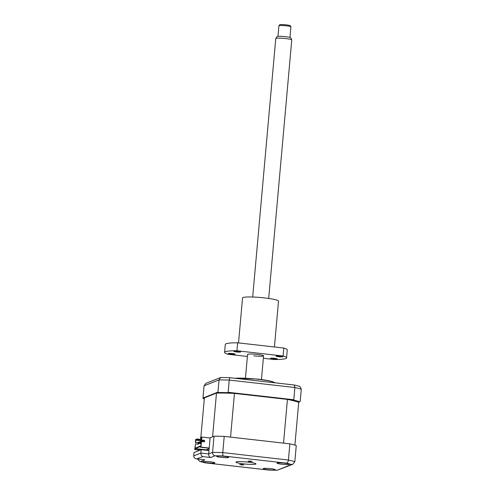 <?xml version="1.0" encoding="UTF-8"?>
<svg xmlns="http://www.w3.org/2000/svg" width="495" height="495" viewBox="0 0 495 495"><rect width="100%" height="100%" fill="white"/><g stroke="black" fill="none" stroke-linecap="round" stroke-linejoin="round"><path stroke-width="0.74" d="M241.244 464.873L243.75 464.873L242.154 464.508L239.654 464.508L241.244 464.873M249.721 461.513L252.227 461.513L250.631 461.148L248.131 461.148L249.721 461.513M267.913 469.699A6.02 0.662 -174.9 0 0 275.245 469.706A6.02 0.662 -174.9 0 0 270.579 468.641A6.02 0.662 -174.9 0 0 263.247 468.635A6.02 0.662 -174.9 0 0 267.913 469.699M281.704 464.23A6.02 0.662 -174.9 0 0 289.037 464.236A6.02 0.662 -174.9 0 0 284.377 463.171A6.02 0.662 -174.9 0 0 277.045 463.165A6.02 0.662 -174.9 0 0 281.704 464.23M221.296 457.38A6.02 0.662 -174.9 0 0 228.628 457.386A6.02 0.662 -174.9 0 0 223.969 456.322A6.02 0.662 -174.9 0 0 216.637 456.316A6.02 0.662 -174.9 0 0 221.296 457.38M207.504 462.85A6.02 0.662 -174.9 0 0 214.83 462.856A6.02 0.662 -174.9 0 0 210.171 461.792A6.02 0.662 -174.9 0 0 202.839 461.786A6.02 0.662 -174.9 0 0 207.504 462.85M243.713 463.889A10.036 1.101 -174.9 0 0 255.934 463.902A10.036 1.101 -174.9 0 0 248.162 462.126A10.036 1.101 -174.9 0 0 235.942 462.12A10.036 1.101 -174.9 0 0 243.713 463.889M198.34 449.967L198.26 450.84M204.429 459.805L197.035 458.952C194.888 458.717 193.78 457.702 193.712 455.901L194.009 452.523L201.174 449.683L208.97 450.568L208.667 453.946C208.655 455.784 209.317 456.972 210.66 457.522L202.863 456.637L196.633 458.921L204.033 459.744M204.831 459.83L200.487 461.557L199.751 461.414L197.616 459.032M200.487 461.557A51.171 5.618 -174.9 0 0 205.431 462.862L205.128 462.837M205.431 462.862L269.107 470.077M208.97 450.568L210.115 437.753L214.032 436.206A54.178 5.946 5.1 0 1 224.21 436.392L289.866 443.842A54.178 5.946 5.1 0 1 296.264 445.531L294.816 461.724L292.879 464.242L291.394 464.465A51.171 5.618 -174.9 0 0 286.45 463.159L222.874 455.951A51.171 5.618 -174.9 0 0 215.003 455.802L210.66 457.522M289.866 443.842L288.424 460.034C288.139 461.891 287.477 462.936 286.45 463.159M224.21 436.392L222.769 452.585L222.874 455.951M201.174 449.683L200.877 453.061L208.667 453.946L212.584 452.393C212.615 454.274 213.419 455.412 215.003 455.802M214.032 436.206L212.584 452.393A54.178 5.946 5.1 0 1 222.769 452.585L288.424 460.034A54.178 5.946 5.1 0 1 294.816 461.724M202.863 456.637C201.521 456.087 200.859 454.899 200.877 453.061L193.712 455.901M292.879 464.242L277.25 470.25L291.394 464.465M234.859 378.273A22.071 2.425 5.1 0 1 258.13 379.288A22.071 2.425 5.1 0 1 274.861 382.691A22.071 2.425 5.1 0 1 275.034 382.827M204.367 398.073L203.216 398.531L202.975 398.042L204.064 385.822L205.877 383.359L220.634 377.512L219.056 379.882L204.064 385.822M202.975 398.042L217.967 392.102L219.056 379.882A54.178 5.946 -174.9 0 1 229.241 380.073L228.146 392.288L293.801 399.737L294.89 387.517L229.241 380.073L229.649 377.679A52.674 5.779 -174.9 0 0 220.634 377.512M298.46 402.299L300.199 401.426L301.288 389.212A54.178 5.946 -174.9 0 0 294.89 387.517L294.271 385.011L229.649 377.679M294.271 385.011A52.674 5.779 -174.9 0 1 299.939 386.508L301.288 389.212M299.883 401.736A54.178 5.946 -174.9 0 0 294.16 400.226L293.801 399.737M233.764 393.377L227.539 392.671L228.146 392.288M287.935 399.521L294.16 400.226M227.539 392.671A54.178 5.946 -174.9 0 0 218.431 392.498L217.967 392.102M217.008 393.061L218.431 392.498M203.216 398.531A54.178 5.946 -174.9 0 0 204.299 398.852M199.293 442.004L198.99 442.969L201.057 443.204M201.069 443.093L199.213 442.883L199.306 441.887L199.943 441.961M200.184 441.651L199.881 442.617L201.1 442.753M201.106 442.641L200.104 442.53L200.19 441.534L200.828 441.608M201.075 441.299L200.772 442.264L201.137 442.307M201.149 442.196L201.081 441.181L201.719 441.255M201.904 441.577L201.972 440.828L201.694 441.552M201.972 440.828L202.61 440.903M198.402 442.357L198.099 443.322L201.019 443.656M201.026 443.539L198.322 443.235L198.415 442.239L199.052 442.313M202.851 440.593L202.554 441.559L204.188 441.744M204.2 441.633L202.777 441.472L202.863 440.476L204.287 440.637L197.276 439.838L196.96 438.997L201.391 439.498M234.451 393.407L230.546 437.116L283.53 443.124L287.428 399.416L234.451 393.407A50.366 5.532 -174.9 0 0 216.482 393.073L204.386 397.869L200.852 437.456M294.902 445.123L298.714 402.398A50.366 5.532 -174.9 0 0 287.428 399.416M200.673 439.418L200.772 438.341M209.199 448.025L200.958 447.09L201.453 441.528L204.423 441.862L204.559 440.371L201.589 440.036L201.855 437.054L210.097 437.988M201.477 438.496L200.834 438.428L201.508 438.162M201.855 437.054L200.518 437.586L200.834 438.428M200.828 445.809L195.092 448.266L195.482 443.891L198.452 444.232L198.526 443.371M200.438 449.98L194.727 449.559L195.482 443.891M198.204 444.201L198.285 443.341M198.161 442.691L195.358 442.505L198.149 442.821M195.612 442.406L195.841 439.82L196.199 440.265L202.622 440.76M201.453 441.528L200.809 446.001L195.092 448.266M200.481 437.982L201.564 437.555L201.329 440.135L204.299 440.476L204.181 441.837M195.172 449.38L195.24 448.588L200.58 446.471L200.512 447.263L200.958 447.09M209.181 448.247L200.512 447.263M209.119 448.916L207.17 449.373L208.147 449.485L207.702 449.658L206.279 449.726L207.034 449.924L195.24 448.588M199.992 450.153L194.727 449.559M196.96 438.997L195.624 439.523L195.358 442.505M216.482 393.073L212.584 436.776L209.645 437.939M196.199 440.265L197.276 439.838M195.841 439.82L196.923 439.393M278.933 25.765L279.595 24.83A5.439 0.6 5.1 0 1 279.718 24.75A5.439 0.6 5.1 0 1 285.46 24.793A5.439 0.6 5.1 0 1 290.41 25.796L290.899 26.835A6.02 0.662 -174.9 0 0 285.423 25.728A6.02 0.662 -174.9 0 0 279.062 25.678A6.02 0.662 -174.9 0 0 278.933 25.765A6.02 0.662 -174.9 0 0 278.914 25.808L277.973 36.37M289.965 37.441L290.905 26.878A6.02 0.662 -174.9 0 0 290.899 26.835M275.783 38.486L277.113 36.611A6.868 0.755 5.1 0 1 277.268 36.512A6.868 0.755 5.1 0 1 284.52 36.568A6.868 0.755 5.1 0 1 290.769 37.83L291.741 39.909A8.025 0.879 -174.9 0 0 284.439 38.437A8.025 0.879 -174.9 0 0 275.963 38.369A8.025 0.879 -174.9 0 0 275.783 38.486A8.025 0.879 -174.9 0 0 275.764 38.542L252.691 297.025M268.686 298.454L291.753 39.971A8.025 0.879 -174.9 0 0 291.741 39.909M238.528 342.905L242.544 297.903A18.061 1.98 5.1 0 1 264.534 297.922A18.061 1.98 5.1 0 1 278.518 301.115L274.428 346.976M280.201 356.128A3.409 0.377 -174.9 0 0 276.043 356.122A3.409 0.377 -174.9 0 0 278.685 356.728A3.409 0.377 -174.9 0 0 282.843 356.728A3.409 0.377 -174.9 0 0 280.201 356.128M274.638 358.331A3.409 0.377 -174.9 0 0 270.48 358.324A3.409 0.377 -174.9 0 0 273.122 358.931A3.409 0.377 -174.9 0 0 277.28 358.931A3.409 0.377 -174.9 0 0 274.638 358.331M232.446 353.548A3.409 0.377 -174.9 0 0 228.294 353.541A3.409 0.377 -174.9 0 0 230.936 354.142A3.409 0.377 -174.9 0 0 235.088 354.148A3.409 0.377 -174.9 0 0 232.446 353.548M238.008 351.339A3.409 0.377 -174.9 0 0 233.857 351.339A3.409 0.377 -174.9 0 0 236.499 351.939A3.409 0.377 -174.9 0 0 240.65 351.945A3.409 0.377 -174.9 0 0 238.008 351.339M247.389 356.474L228.04 354.284A31.105 3.415 5.1 0 1 224.588 352.372L225.293 344.421A31.105 3.415 5.1 0 1 237.649 342.806L236.938 350.751L283.097 355.992L283.802 348.041A31.105 3.415 5.1 0 1 287.255 349.953L286.549 357.897A31.105 3.415 5.1 0 1 274.193 359.519L263.346 358.287M283.097 355.992A31.105 3.415 5.1 0 1 286.549 357.897M224.588 352.372A31.105 3.415 5.1 0 1 236.938 350.751M237.649 342.806L283.802 348.041M247.735 354.624A8.025 0.879 5.1 0 1 257.344 354.432A8.025 0.879 5.1 0 1 263.359 356.016A8.025 0.879 5.1 0 1 253.787 355.843M269.002 470.071A51.171 5.618 -174.9 0 0 276.872 470.219M199.751 461.414L205.128 462.844M277.25 470.25L269.051 470.095L205.239 462.856M234.407 378.223L257.982 379.102C264.064 379.801 268.736 380.606 271.996 381.515L274.861 382.691M263.563 355.849L261.447 379.529M247.574 354.42L245.458 378.106"/></g></svg>
